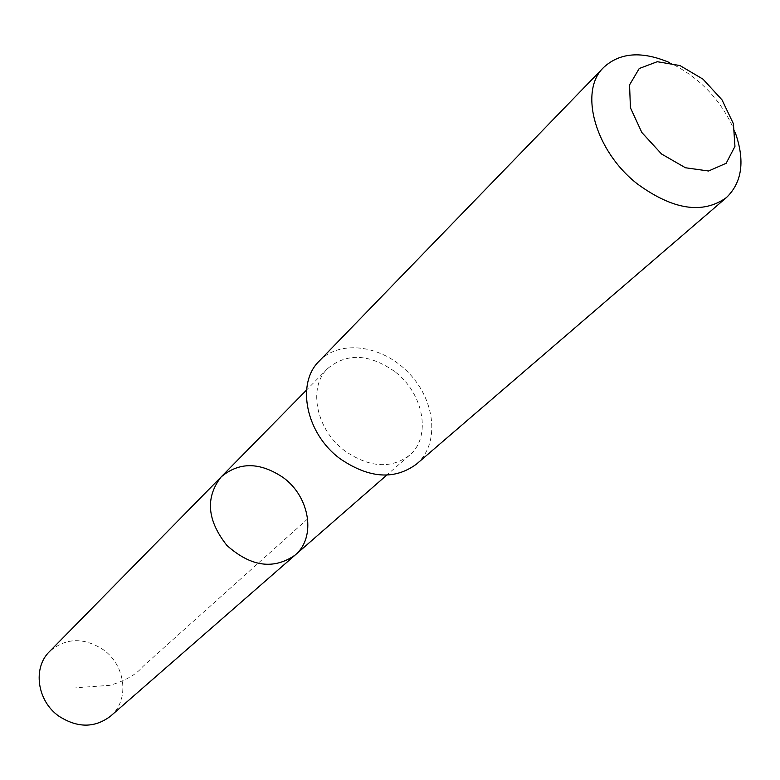 <?xml version="1.0" encoding="UTF-8"?>
<svg xmlns="http://www.w3.org/2000/svg" width="780" height="780" viewBox="0 0 780 780"><rect width="100%" height="100%" fill="white"/><g stroke="black" fill="none" stroke-linecap="round" stroke-linejoin="round"><path stroke-width="0.58" stroke-dasharray="3.9 2.92" d="M110.516 716.167C129.851 700.245 125.765 665.35 103.301 649.711C83.645 637.104 65.734 637.699 49.569 651.495M394.387 371.29C368.901 353.701 346.642 352.794 327.629 368.569C307.613 387.358 316.134 429.868 344.994 450.996C369.427 467.63 390.897 469.082 409.412 455.344C431.974 436.878 423.608 392.857 394.387 371.29M221.159 476.902C239.236 461.721 259.935 461.955 283.247 477.594C309.923 496.86 316.495 537.557 294.957 555.214M416.452 464.129C439.774 444.298 435.825 401.3 409.295 373.523C383.146 345.394 340.45 338.91 319.283 361.013M735.169 132.337C722.007 100.795 700.069 77.513 669.357 62.507M307.69 518.856L142.886 666.549C136.071 674.69 125.024 680.959 109.727 685.347L75.894 687.736M327.629 368.569L306.56 390.01M409.412 455.344L386.763 475.108"/><path stroke-width="1.17" d="M283.247 477.594C309.923 496.86 316.495 537.557 294.957 555.214C273.419 569.966 250.731 566.699 226.902 545.425C207.07 520.377 205.159 497.533 221.159 476.902C239.236 461.721 259.935 461.955 283.247 477.594M49.569 651.495C32.477 667.758 37.04 701.044 58.949 716.216C77.581 728.111 94.77 728.091 110.516 716.167L294.957 555.214C273.419 569.966 250.731 566.699 226.902 545.425C207.07 520.377 205.159 497.533 221.159 476.902L49.569 651.495M669.357 62.507C641.813 50.885 619.934 52.494 603.73 67.353L319.283 361.013C295.766 383.38 305.926 433.738 340.168 458.786C369.086 478.452 394.514 480.236 416.452 464.129L726.443 197.564C742.238 182.267 745.144 160.524 735.169 132.337M603.73 67.353C578.487 90.899 595.052 151.144 637.484 184.012C673.13 209.937 702.79 214.451 726.443 197.564M661.557 154.001L685.454 167.758L708.552 171.005L726.17 163.283L734.955 146.377L733.414 123.766L722.017 99.869L703.024 79.17L679.994 65.569L657.267 61.708L639.23 68.513L629.558 84.893L630.425 107.747L641.842 132.502L661.557 154.001M306.56 390.01L221.159 476.902M386.763 475.108L294.957 555.214"/></g></svg>
